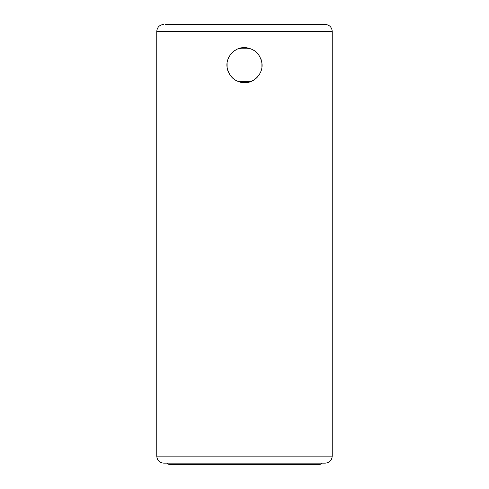 <?xml version="1.0" encoding="UTF-8"?>
<svg xmlns="http://www.w3.org/2000/svg" width="489" height="489" viewBox="0 0 489 489"><rect width="100%" height="100%" fill="white"/><g stroke="black" fill="none" stroke-linecap="round" stroke-linejoin="round"><path stroke-width="0.73" d="M236.016 49.799L236.45 49.566M240.27 48.13L240.667 48.038M243.553 47.641L245.423 47.635M248.32 48.032L248.73 48.13M252.972 80.526L252.55 80.752M248.73 82.189L248.339 82.286M245.472 82.684L243.498 82.678M240.661 82.286L240.27 82.189M236.444 80.752L236.059 80.544M259.084 55.404L258.528 54.615L259.084 55.404M257.679 53.57L256.157 52.042L257.679 53.57M257.342 77.115L256.762 77.714L257.342 77.115M319.604 464.55L169.396 464.55L319.604 464.55L321.108 463.92L321.591 463.144L321.108 463.92L319.604 464.55M165.533 24.45L325.222 24.45L165.533 24.45M240.374 82.219L244.5 82.708C234.861 81.987 229.054 76.828 227.073 67.237C225.502 57.347 234.427 47.207 244.5 47.61L240.362 48.105M238.229 48.772L250.771 48.772L238.229 48.772M236.297 49.646L234.304 50.88L236.297 49.646M232.758 52.121L230.172 55.031L232.758 52.121M227.085 63.026L227.104 67.445L227.085 63.026M227.746 70.367L228.198 71.657L227.746 70.367M230.166 75.288L232.825 78.264L230.166 75.288M234.029 79.242L236.328 80.691L234.029 79.242M163.778 463.144L325.222 463.144L163.778 463.144C159.518 462.728 157.177 460.387 156.761 456.127L332.239 456.127C331.823 460.387 329.482 462.728 325.222 463.144C329.482 462.728 331.823 460.387 332.239 456.127L156.761 456.127C157.177 460.387 159.518 462.728 163.778 463.144M248.626 48.105L244.5 47.61C254.139 48.338 259.952 53.497 261.927 63.087C263.498 72.977 254.573 83.118 244.5 82.708L248.65 82.213L244.5 82.708A17.549 17.549 0 0 1 242.385 82.58M252.697 80.679L254.665 79.462L252.697 80.679M256.218 78.222L258.828 75.294L256.218 78.222M260.955 71.26L261.224 70.471L260.955 71.26M261.908 67.384L261.908 62.959L261.908 67.384M261.309 60.129L260.845 58.772L261.309 60.129M258.822 55.025L256.199 52.085L258.822 55.025M255.026 51.125L252.672 49.633L255.026 51.125M250.771 81.547L238.229 81.547L250.771 81.547M242.385 47.739L246.621 47.739M252.52 49.554L253.467 50.08M248.644 48.111L244.5 47.61C254.139 48.338 259.952 53.497 261.927 63.087C263.498 72.977 254.573 83.118 244.5 82.708L244.494 82.708C234.861 81.987 229.054 76.828 227.073 67.237C225.502 57.347 234.427 47.207 244.5 47.61L246.639 47.745M235.979 49.817L236.364 49.615M240.35 82.213L246.652 82.574M252.99 80.514L252.636 80.709M244.5 47.61L240.356 48.111M156.761 31.467L332.239 31.467L332.239 456.127L332.239 31.467C331.823 27.207 329.482 24.866 325.222 24.45C329.482 24.866 331.823 27.207 332.239 31.467L156.761 31.467L156.761 456.127L156.761 31.467C157.177 27.207 159.518 24.866 163.778 24.45C159.518 24.866 157.177 27.207 156.761 31.467M167.409 463.144L167.892 463.92L169.396 464.55L167.892 463.92L167.409 463.144"/></g></svg>
